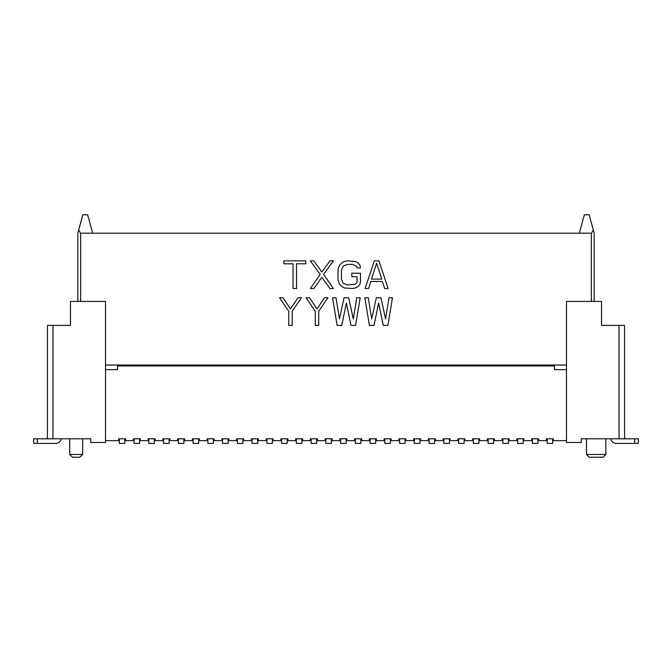 <?xml version="1.0" encoding="UTF-8"?>
<svg xmlns="http://www.w3.org/2000/svg" width="672" height="672" viewBox="0 0 672 672"><rect width="100%" height="100%" fill="white"/><g stroke="black" fill="none" stroke-linecap="round" stroke-linejoin="round"><path stroke-width="1.01" d="M90.762 442.487L105.512 442.487L105.512 301.426L70.476 301.426L70.476 325.399L47.426 325.399L47.426 438.799L90.762 438.799L90.762 442.487M77.851 301.426L77.851 233.201L78.666 230.177L80.623 233.201L579.398 233.201L584.338 214.763L589.21 214.763L594.149 233.201L594.149 301.426L594.149 233.201M591.377 301.426L591.377 233.201L579.398 233.201M105.512 365.039L566.488 365.039M92.602 233.201L87.662 214.763L82.79 214.763L78.666 230.177M90.762 438.799L74.164 438.799M61.177 438.799A5.536 5.536 0 0 1 55.726 443.411L33.6 443.411L33.6 438.799L47.426 438.799L47.426 325.399M33.6 438.799L33.6 443.411M69.737 438.799L69.737 454.474L82.648 454.474L82.648 438.799M82.648 454.474L79.884 457.237L72.509 457.237L69.737 454.474M566.488 301.426L601.524 301.426L601.524 325.399L624.574 325.399L624.574 438.799L581.238 438.799L581.238 442.487L566.488 442.487L566.488 301.426M591.377 233.201L593.334 230.177M581.238 438.799L597.836 438.799M624.574 325.399L624.574 438.799L638.4 438.799L638.4 443.411L616.274 443.411A5.536 5.536 0 0 1 610.823 438.799M638.4 443.411L638.4 438.799M586.496 438.799L586.496 454.474L605.858 454.474L605.858 438.799M586.496 454.474L589.26 457.237L603.086 457.237L605.858 454.474M566.488 369.65L554.501 369.65L554.501 365.963L117.499 365.963L117.499 369.65L105.512 369.65M523.891 438.799L523.152 438.799L523.891 438.799L523.891 440.639L531.636 440.639L531.636 438.799L532.375 438.799L532.375 443.411L537.911 443.411L537.911 438.799L538.642 438.799L538.642 440.639L546.386 440.639L546.386 438.799L553.392 438.799L553.392 440.639L566.488 440.639M516.886 438.799L517.625 438.799L516.886 438.799L516.886 440.639L509.141 440.639L509.141 438.799L508.402 438.799L509.141 438.799M502.135 438.799L502.874 438.799L502.874 443.411L508.402 443.411L508.402 438.799L502.135 438.799L502.135 440.639L494.39 440.639L494.39 438.799L493.651 438.799L494.39 438.799M487.385 438.799L488.124 438.799L488.124 443.411L493.651 443.411L493.651 438.799L487.385 438.799L487.385 440.639L479.64 440.639L479.64 438.799L478.901 438.799L479.64 438.799M472.634 438.799L473.374 438.799L473.374 443.411L478.901 443.411L478.901 438.799L472.634 438.799L472.634 440.639L464.89 440.639L464.89 438.799L464.15 438.799L464.89 438.799M457.884 438.799L458.623 438.799L458.623 443.411L464.15 443.411L464.15 438.799L457.884 438.799L457.884 440.639L450.139 440.639L450.139 438.799L449.4 438.799L450.139 438.799M443.134 438.799L443.864 438.799L443.864 443.411L449.4 443.411L449.4 438.799L443.134 438.799L443.134 440.639L435.389 440.639L435.389 438.799L434.65 438.799L435.389 438.799M428.383 438.799L429.114 438.799L429.114 443.411L434.65 443.411L434.65 438.799L428.383 438.799L428.383 440.639L420.638 440.639L420.638 438.799L419.899 438.799L420.638 438.799M413.624 438.799L414.364 438.799L414.364 443.411L419.899 443.411L419.899 438.799L413.624 438.799L413.624 440.639L405.888 440.639L405.888 438.799L405.149 438.799L405.888 438.799M398.874 438.799L399.613 438.799L399.613 443.411L405.149 443.411L405.149 438.799L398.874 438.799L398.874 440.639L391.129 440.639L391.129 438.799L390.398 438.799L391.129 438.799M384.124 438.799L384.863 438.799L384.863 443.411L390.398 443.411L390.398 438.799L384.124 438.799L384.124 440.639L376.379 440.639L376.379 438.799L375.648 438.799L376.379 438.799M369.373 438.799L370.112 438.799L370.112 443.411L375.648 443.411L375.648 438.799L369.373 438.799L369.373 440.639L361.628 440.639L361.628 438.799L360.889 438.799L361.628 438.799M354.623 438.799L355.362 438.799L355.362 443.411L360.889 443.411L360.889 438.799L354.623 438.799L354.623 440.639L346.878 440.639L346.878 438.799L346.139 438.799L346.878 438.799M339.872 438.799L340.612 438.799L340.612 443.411L346.139 443.411L346.139 438.799L339.872 438.799L339.872 440.639L332.128 440.639L332.128 438.799L331.388 438.799L332.128 438.799M325.122 438.799L325.861 438.799L325.861 443.411L331.388 443.411L331.388 438.799L325.122 438.799L325.122 440.639L317.377 440.639L317.377 438.799L316.638 438.799L317.377 438.799M310.372 438.799L311.111 438.799L311.111 443.411L316.638 443.411L316.638 438.799L310.372 438.799L310.372 440.639L302.627 440.639L302.627 438.799L301.888 438.799L302.627 438.799M295.621 438.799L296.352 438.799L296.352 443.411L301.888 443.411L301.888 438.799L295.621 438.799L295.621 440.639L287.876 440.639L287.876 438.799L287.137 438.799L287.876 438.799M280.871 438.799L281.602 438.799L281.602 443.411L287.137 443.411L287.137 438.799L280.871 438.799L280.871 440.639L273.126 440.639L273.126 438.799L272.387 438.799L273.126 438.799M266.112 438.799L266.851 438.799L266.851 443.411L272.387 443.411L272.387 438.799L266.112 438.799L266.112 440.639L258.376 440.639L258.376 438.799L257.636 438.799L258.376 438.799M251.362 438.799L252.101 438.799L252.101 443.411L257.636 443.411L257.636 438.799L251.362 438.799L251.362 440.639L243.617 440.639L243.617 438.799L242.886 438.799L243.617 438.799M236.611 438.799L237.35 438.799L237.35 443.411L242.886 443.411L242.886 438.799L236.611 438.799L236.611 440.639L228.866 440.639L228.866 438.799L228.136 438.799L228.866 438.799M221.861 438.799L222.6 438.799L222.6 443.411L228.136 443.411L228.136 438.799L221.861 438.799L221.861 440.639L214.116 440.639L214.116 438.799L213.377 438.799L214.116 438.799M207.11 438.799L207.85 438.799L207.85 443.411L213.377 443.411L213.377 438.799L207.11 438.799L207.11 440.639L199.366 440.639L199.366 438.799L198.626 438.799L199.366 438.799M192.36 438.799L193.099 438.799L193.099 443.411L198.626 443.411L198.626 438.799L192.36 438.799L192.36 440.639L184.615 440.639L184.615 438.799L183.876 438.799L184.615 438.799M177.61 438.799L178.349 438.799L178.349 443.411L183.876 443.411L183.876 438.799L177.61 438.799L177.61 440.639L169.865 440.639L169.865 438.799L169.126 438.799L169.865 438.799M162.859 438.799L163.598 438.799L163.598 443.411L169.126 443.411L169.126 438.799L162.859 438.799L162.859 440.639L155.114 440.639L155.114 438.799L154.375 438.799L155.114 438.799M148.109 438.799L148.848 438.799L148.848 443.411L154.375 443.411L154.375 438.799L148.109 438.799L148.109 440.639L140.364 440.639L140.364 438.799L139.625 438.799L140.364 438.799M133.358 438.799L134.089 438.799L134.089 443.411L139.625 443.411L139.625 438.799L133.358 438.799L133.358 440.639L125.614 440.639L125.614 438.799L124.874 438.799L125.614 438.799M118.608 438.799L119.339 438.799L119.339 443.411L124.874 443.411L124.874 438.799L118.608 438.799L118.608 440.639L105.512 440.639M546.386 438.799L547.126 438.799L547.126 443.411L552.661 443.411L552.661 438.799L553.392 438.799M552.661 365.963L552.661 365.039M537.911 365.963L537.911 365.039M532.375 365.039L532.375 365.963M547.126 365.039L547.126 365.963M538.642 438.799L531.636 438.799M124.874 365.963L124.874 365.039M119.339 365.039L119.339 365.963M139.625 365.963L139.625 365.039M134.089 365.039L134.089 365.963M154.375 365.963L154.375 365.039M148.848 365.039L148.848 365.963M169.126 365.963L169.126 365.039M163.598 365.039L163.598 365.963M183.876 365.963L183.876 365.039M178.349 365.039L178.349 365.963M198.626 365.963L198.626 365.039M193.099 365.039L193.099 365.963M213.377 365.963L213.377 365.039M207.85 365.039L207.85 365.963M228.136 365.963L228.136 365.039M222.6 365.039L222.6 365.963M242.886 365.963L242.886 365.039M237.35 365.039L237.35 365.963M257.636 365.963L257.636 365.039M252.101 365.039L252.101 365.963M272.387 365.963L272.387 365.039M266.851 365.039L266.851 365.963M287.137 365.963L287.137 365.039M281.602 365.039L281.602 365.963M301.888 365.963L301.888 365.039M296.352 365.039L296.352 365.963M316.638 365.963L316.638 365.039M311.111 365.039L311.111 365.963M331.388 365.963L331.388 365.039M325.861 365.039L325.861 365.963M346.139 365.963L346.139 365.039M340.612 365.039L340.612 365.963M360.889 365.963L360.889 365.039M355.362 365.039L355.362 365.963M375.648 365.963L375.648 365.039M370.112 365.039L370.112 365.963M390.398 365.963L390.398 365.039M384.863 365.039L384.863 365.963M405.149 365.963L405.149 365.039M399.613 365.039L399.613 365.963M419.899 365.963L419.899 365.039M414.364 365.039L414.364 365.963M434.65 365.963L434.65 365.039M429.114 365.039L429.114 365.963M449.4 365.963L449.4 365.039M443.864 365.039L443.864 365.963M464.15 365.963L464.15 365.039M458.623 365.039L458.623 365.963M478.901 365.963L478.901 365.039M473.374 365.039L473.374 365.963M493.651 365.963L493.651 365.039M488.124 365.039L488.124 365.963M508.402 365.963L508.402 365.039M502.874 365.039L502.874 365.963M523.152 443.411L523.152 438.799L517.625 438.799L517.625 443.411L523.152 443.411M523.152 365.963L523.152 365.039M517.625 365.039L517.625 365.963M305.752 260.862L283.853 260.862L283.853 263.802L293.068 263.802L293.068 288.523L296.528 288.523L296.528 263.802L305.752 263.802L305.752 260.862M333.404 288.523L329.952 288.523L321.88 277.334L313.816 288.523L310.355 288.523L320.158 274.394L310.355 260.862L313.816 260.862L321.88 272.042L329.952 260.862L333.404 260.862L323.61 274.394L333.404 288.523M360.486 273.218L360.486 282.047L359.915 284.399L357.605 286.751L355.303 287.935L352.422 288.523L344.358 287.935L342.048 286.751L339.746 284.399L338.596 282.047L338.016 279.107L338.016 270.278L338.596 267.338L339.746 264.978L342.048 262.626L344.358 261.45L347.239 260.862L355.303 261.45L357.605 262.626L359.915 264.978L360.486 267.926L357.034 267.926L356.454 266.154L352.422 264.39L347.239 264.39L343.199 266.154L341.477 270.278L341.477 279.107L343.199 283.223L347.239 284.987L354.724 284.399L356.454 283.223L357.034 281.459L357.034 276.746L351.842 276.746L351.842 273.218L360.486 273.218M374.321 260.862L378.932 260.862L388.147 288.523L384.686 288.523L382.385 281.459L370.86 281.459L368.558 288.523L365.098 288.523L374.321 260.862M376.622 263.214L381.814 279.107L371.44 279.107L376.622 263.214M297.973 297.738L301.426 297.738L292.211 311.27L292.211 325.399L288.75 325.399L288.75 311.27L279.527 297.738L282.988 297.738L290.48 308.918L297.973 297.738M324.475 297.738L327.936 297.738L318.713 311.27L318.713 325.399L315.252 325.399L315.252 311.27L306.037 297.738L309.498 297.738L316.982 308.918L324.475 297.738M341.762 325.399L346.374 303.038L350.986 325.399L355.589 325.399L360.2 297.738L356.748 297.738L353.287 318.923L348.676 297.738L344.064 297.738L339.461 318.923L336 297.738L332.539 297.738L337.151 325.399L341.762 325.399M374.027 325.399L378.638 303.038L383.25 325.399L387.862 325.399L392.473 297.738L389.012 297.738L385.552 318.923L380.948 297.738L376.337 297.738L371.725 318.923L368.264 297.738L364.812 297.738L369.424 325.399L374.027 325.399M80.623 233.201L80.623 301.426M52.962 325.399L52.962 438.799M37.288 438.799L37.288 443.411M619.038 438.799L619.038 325.399M634.712 443.411L634.712 438.799"/></g></svg>
